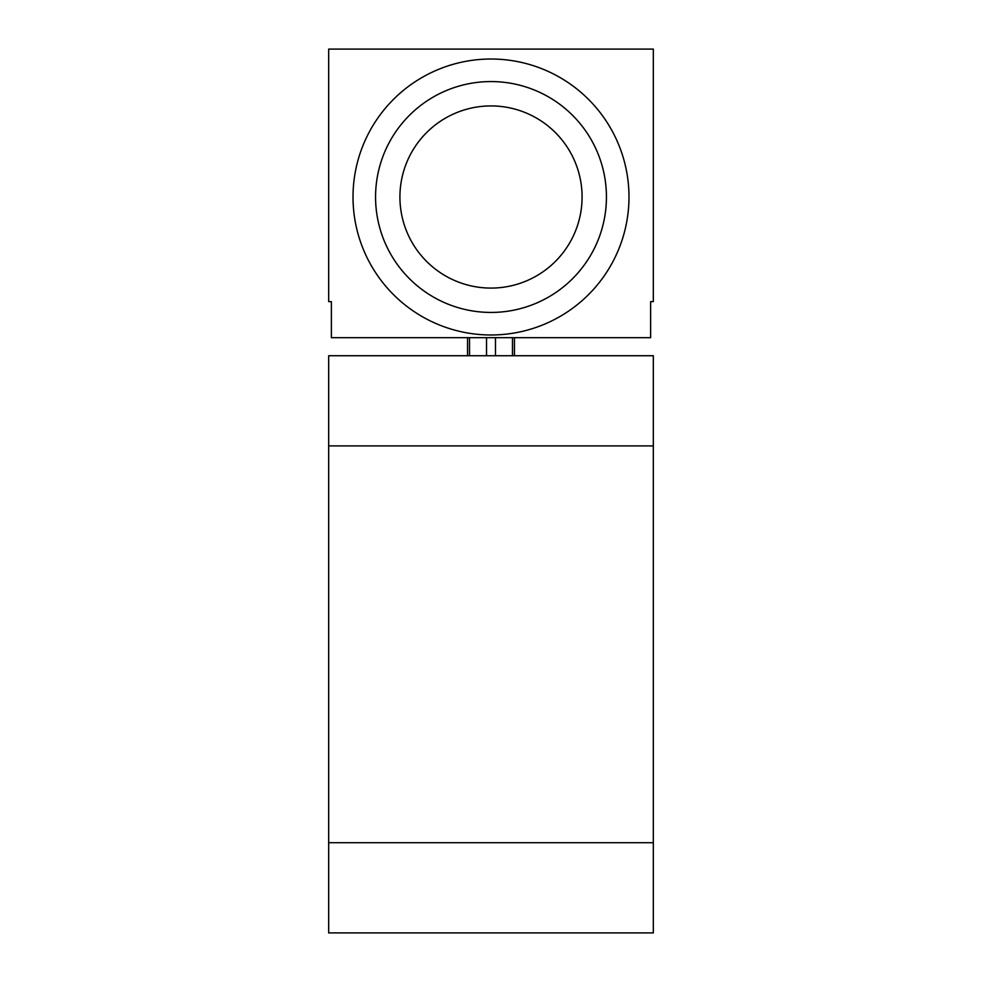 <?xml version="1.0" encoding="UTF-8"?>
<svg xmlns="http://www.w3.org/2000/svg" width="982" height="982" viewBox="0 0 982 982"><rect width="100%" height="100%" fill="white"/><g stroke="black" fill="none" stroke-linecap="round" stroke-linejoin="round"><path stroke-width="1.47" d="M653.325 842.716L653.325 355.73L328.675 355.73L328.675 842.716L653.325 842.716L653.325 932.9L328.675 932.9L328.675 842.716M328.675 49.1L328.675 301.609L331.376 301.609L331.376 337.685L650.624 337.685L650.624 301.609L653.325 301.609L653.325 49.1L328.675 49.1M467.555 337.685L467.555 355.73M514.445 337.685L514.445 355.73M353.017 197.001A137.983 137.983 0 0 0 491 334.985A137.983 137.983 0 0 0 628.983 197.001A137.983 137.983 0 0 0 491 59.018A137.983 137.983 0 0 0 353.017 197.001M375.566 197.001A115.434 115.434 0 0 0 491 312.436A115.434 115.434 0 0 0 606.434 197.001A115.434 115.434 0 0 0 491 81.567A115.434 115.434 0 0 0 375.566 197.001M399.92 197.001A91.081 91.081 0 0 0 491 288.082A91.081 91.081 0 0 0 582.081 197.001A91.081 91.081 0 0 0 491 105.921A91.081 91.081 0 0 0 399.92 197.001M653.325 445.914L328.675 445.914M469.531 337.685L469.531 355.73M486.52 337.685L486.52 355.73M495.48 337.685L495.48 355.73M512.469 337.685L512.469 355.73"/></g></svg>
